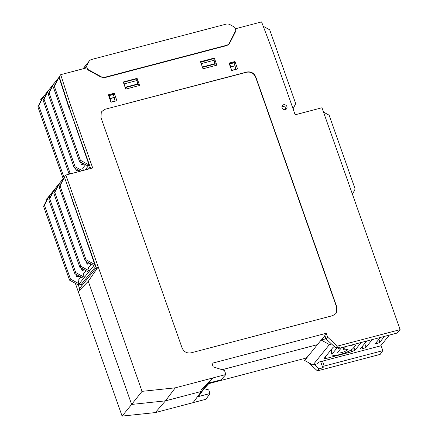 <?xml version="1.0" encoding="UTF-8"?>
<svg xmlns="http://www.w3.org/2000/svg" width="438" height="438" viewBox="0 0 438 438"><rect width="100%" height="100%" fill="white"/><g stroke="black" fill="none" stroke-linecap="round" stroke-linejoin="round"><path stroke-width="0.66" d="M331.582 344.027L329.42 344.596L312.94 365.035L317.534 363.737L318.869 362.084L380.677 345.845L389.338 335.103M384.509 336.368L379.855 342.144A2.294 0.515 -19.4 0 1 377.561 343.304A2.294 0.515 -19.4 0 1 375.601 343.458A2.294 0.515 -19.4 0 1 375.673 343.244L380.326 337.468M366.644 341.065A11.47 2.579 -19.4 0 1 366.622 341.092L360.43 348.768L360.343 349.037L362.292 348.976L361.624 347.29M341.536 347.657L337.862 352.218A5.47 1.232 160.6 0 0 337.693 352.732A5.47 1.232 160.6 0 0 342.379 352.36A5.47 1.232 160.6 0 0 347.843 349.595L348.111 349.261A6.176 1.391 -19.4 0 1 343.677 349.415A6.176 1.391 -19.4 0 1 343.874 348.851L345.702 346.589A11.47 2.579 -19.4 0 1 345.724 346.557M372.278 339.581L366.064 347.29L364.745 343.419M362.062 346.748L362.779 348.851L366.064 347.29M362.779 348.851L362.292 348.976M351.084 349.946L351.67 351.769L326.08 358.492L325.434 356.778M334.347 346.567L332.951 347.454L324.219 358.284L326.08 358.492M351.194 345.122A5.47 1.232 160.6 0 0 350.997 345.456A6.176 1.391 -19.4 0 1 355.327 345.308A6.176 1.391 -19.4 0 1 355.141 345.894L353.313 348.161A11.47 2.579 -19.4 0 1 341.771 353.981A11.47 2.579 -19.4 0 1 332.026 354.698A11.47 2.579 -19.4 0 1 332.393 353.652L337.309 347.558M351.67 351.769L354.961 350.208L361.153 342.527A5.47 1.232 160.6 0 0 361.175 342.5M329.42 344.596L321.136 340.036L325.642 338.853L324.613 335.935L321.35 339.981M324.613 335.935L324.974 335.842M321.136 340.036L304.651 360.479L312.94 365.035M193.054 402.642L205.953 399.253L210.026 393.521L198.436 396.565L203.489 389.453L209.484 382.867L221.07 379.823L225.904 374.506L224.48 370.466L213.196 366.874L211.937 363.305L326.206 333.285L327.547 337.09L337.38 346.124L400.118 329.639L396.976 333.094L338.393 348.484L337.999 347.372M338.393 348.484L339.674 346.934L335.842 347.942L337.38 346.124M314.375 364.569L319.006 368.823L322.839 367.816L320.654 361.613M322.839 367.816L324.23 366.053L322.494 361.131M208.778 383.639L306.25 358.032L308.39 355.837M307.876 355.974L307.996 356.329M308.281 362.472L317.424 370.871L319.006 368.823M306.25 358.032L306.365 358.355M352.459 194.308L355.136 189.035L329.135 115.21L323.518 112.123M235.124 31.793L236.016 30.742L235.332 28.793L261.574 21.9L273.104 52.188L295.157 114.794L321.979 107.748L400.118 329.639M281.99 106.522A2.633 2.409 -141.1 0 1 285.664 109.484M293.06 108.848L295.699 103.642L269.704 29.817L263.233 26.258M87.737 69.352L101.085 76.694A5.294 4.845 38.9 0 0 105 77.219L226.539 45.295A5.294 4.845 38.9 0 0 228.948 43.751A5.294 4.845 38.9 0 0 229.452 42.973L235.803 30.452L234.664 27.211L230.038 24.665A5.294 4.845 38.9 0 0 226.123 24.139L91.706 59.448A5.294 4.845 38.9 0 0 89.297 60.992A5.294 4.845 38.9 0 0 88.794 61.769L86.593 66.111L87.567 69.56M81.692 288.084L79.946 289.879M94.958 271.604L96.535 269.31M96.65 269.14L96.201 267.859L79.36 288.741L79.809 290.016M94.876 271.368L95.172 271.286M48.07 197.456L64.463 177.012M95.829 266.337L81.413 284.213L78.106 285.171L78.282 284.952L69.56 280.156L70.452 279.05L79.174 283.846L83.538 278.431L74.816 273.635L75.708 272.529L84.43 277.331L88.618 272.135L79.897 267.339L80.784 266.233L89.505 271.029L93.874 265.614L85.153 260.818L86.04 259.718L94.767 264.514L95.095 264.251M77.964 284.777L78.106 285.171M94.942 264.289L74.723 206.867L94.767 264.514L93.874 265.614M91.268 264.185L88.367 267.788L89.505 271.029L88.618 272.135M86.012 270.706L83.286 274.084L84.43 277.331L83.538 278.431M80.937 277.002L78.03 280.605L79.174 283.846L78.282 284.952M81.901 285.592L81.413 284.213M86.094 261.338L87.107 264.218L88.405 262.608M87.107 264.218L89.965 263.468M90.458 263.736L90.814 264.749M81.156 268.034L82.032 270.514L83.149 269.129M82.032 270.514L84.496 269.868M85.519 270.432L85.733 271.051M75.763 274.155L76.776 277.035L78.073 275.425M76.776 277.035L79.628 276.285M80.121 276.553L80.477 277.566M70.452 279.05L44.452 205.225L43.559 206.331L69.56 280.156M58.555 184.338L53.896 193.514L79.897 267.339M54.969 191.395L54.367 189.528L49.708 198.704L75.708 272.529M49.708 198.704L48.821 199.81L74.816 273.635M80.784 266.233L54.788 192.408L53.896 193.514M60.077 185.175L59.448 183.232L54.788 192.408M63.811 177.817L59.152 186.993L85.153 260.818M86.04 259.718L60.044 185.887L59.152 186.993M74.723 206.867L72.79 200.905M74.542 207.092L69.669 192.047M49.74 197.992L49.111 196.049L44.452 205.225M64.446 177.215L60.044 185.887M53.474 190.634L48.821 199.81M43.559 206.331L48.218 197.155M78.347 285.023L79.568 288.483M236.016 30.742L229.282 43.877L226.753 45.579L104.89 77.592L100.975 77.066L87.627 69.724L86.943 67.775L60.696 74.674L59.229 76.738L69.144 107.337L90.688 168.51M69.144 107.337L70.644 105.372L92.692 167.984L65.87 175.03L64.402 177.094L96.76 268.981M42.387 97.948L59.305 76.962M90.113 166.878L88.29 169.139M89.264 164.787L69.04 107.365L89.084 165.011L89.363 164.759M89.084 165.011L88.191 166.111L79.47 161.315L80.362 160.209L89.084 165.011M85.071 169.988L88.191 166.111M90.622 168.329L90.316 168.608M80.417 161.836L81.43 164.715L82.727 163.106M81.43 164.715L84.282 163.965M85.591 164.683L82.683 168.285L83.439 170.415M84.775 164.234L85.131 165.246M75.478 168.526L76.349 171.012L77.471 169.626M76.349 171.012L78.813 170.366M79.836 170.929L79.979 171.324M69.188 174.16L70.025 173.026L71.148 173.645M80.373 171.22L74.214 167.836L75.106 166.73L82.333 170.705M64.058 177.516L38.774 105.722L37.882 106.823L63.165 178.622M52.878 84.835L48.218 94.011L74.214 167.836M49.291 91.892L48.689 90.025L44.03 99.202L70.025 173.026M44.03 99.202L43.138 100.307L69.138 174.132M75.106 166.73L49.105 92.905L48.218 94.011M54.394 85.673L53.764 83.729L49.105 92.905M58.134 78.314L53.474 87.49L79.47 161.315M80.362 160.209L54.361 86.385L53.474 87.49M69.04 107.365L59.201 76.989M68.865 107.589L59.02 77.208L54.361 86.385M44.063 98.49L43.433 96.546L38.774 105.722M47.797 91.131L43.138 100.307M37.882 106.823L42.541 97.652M125.241 87.649L138.353 84.2L139.591 85.459L125.75 89.095L123.248 81.988L137.089 78.347L139.591 85.459M114.269 93.256L116.886 100.685L110.967 102.24L108.356 94.811L114.269 93.256L113.316 94.509M234.976 61.55L237.588 68.974L231.675 70.529L229.058 63.105L234.976 61.55L234.023 62.804M215.288 63.992L214.543 61.873M202.487 67.353L215.606 63.91L216.843 65.163L214.335 58.057L213.843 58.687M200.916 390.132L213.005 377.895L225.904 374.506M203.489 389.453L202.947 389.596M70.644 105.372L60.696 74.674M142.049 391.353L175.277 387.833L213.016 377.923L201.37 391.424L165.476 400.852L131.635 404.438L142.049 391.353L65.87 175.03M261.842 334.249L332.656 315.645L335.957 313.515L336.63 312.469L336.91 307.262L255.797 76.935C253.985 73.004 251.001 71.361 246.857 72.018L105.229 109.221L101.928 111.356L101.255 112.396L100.975 117.608L182.088 347.931C183.9 351.867 186.884 353.504 191.028 352.853L261.842 334.249M216.843 65.163L203.002 68.799L200.494 61.692L214.335 58.057M286.895 106.543A2.633 2.409 -141.1 0 1 282.981 109.051A2.633 2.409 -141.1 0 1 284.87 104.742A2.633 2.409 -141.1 0 1 286.895 106.543M317.408 344.657L222.082 369.699M326.206 333.285L324.711 335.097L326.075 338.974L335.842 347.942M138.036 84.288L137.286 82.158M136.59 78.982L137.089 78.347M327.547 337.09L326.075 338.974M335.864 313.624L336.729 307.481L255.622 77.154C253.805 73.223 250.826 71.586 246.682 72.237L105.229 109.221M98.211 266.868L88.273 281.311L131.635 404.438L122.093 416.1L155.32 412.58L165.476 400.852L175.277 387.833M101.84 111.466L105.054 109.445M228.888 44.342L235.179 31.952M200.686 62.234L213.799 58.561L214.735 63.767L202.372 67.014M228.948 43.751L228.143 44.747A5.294 4.845 -141.1 0 1 227.705 45.218M84.791 68.344L86.593 66.111M200.922 61.944L201.628 64.912M214.368 60.181L201.491 63.565M137.116 80.477L124.239 83.861L123.669 82.24L136.547 78.856L137.116 80.477L137.483 84.063L125.12 87.31M124.239 83.861L124.376 85.196M229.381 64.019L229.846 63.915L231.417 69.795M235.732 69.461L235.031 65.656L233.848 62.585L229.693 63.685M108.985 95.396L113.141 94.296L114.323 97.367L115.024 101.173M110.704 101.485L110.135 98.468L109.133 95.626L108.679 95.725M123.669 82.24L123.434 82.525M155.32 412.58L193.059 402.67L201.37 391.424M41.095 100.499L40.745 99.421L42.53 97.663M88.273 281.311L78.254 291.615L75.341 283.331M122.093 416.1L78.254 291.615M47.89 197.801L47.737 198.102M46.313 200.911L45.913 199.777L47.654 197.866M210.026 393.521L208.756 389.924L204.168 388.709M317.424 370.871L380.162 354.386L382.812 350.663L324.23 366.053M382.812 350.663L380.983 345.467M354.961 350.208L354.019 347.285M332.393 353.652L331.144 349.694M343.874 348.851L343.348 347.181M379.855 342.144L378.892 339.247M229.66 43.258L228.943 44.238M234.029 62.815L229.846 63.915M235.031 65.656L230.842 66.757M235.069 65.815L230.886 66.915M235.715 69.319L231.625 70.392M110.923 102.103L115.008 101.03M109.133 95.626L113.322 94.526M110.135 98.468L114.323 97.367M110.179 98.627L114.362 97.526M100.844 76.989L101.085 76.694M105 77.219L104.655 77.646M226.189 45.727L226.539 45.295M88.794 61.769L83.149 68.771M354.873 344.153L355.327 345.308M343.009 347.274L343.677 349.415M330.652 350.307L332.026 354.698M233.848 62.585L229.665 63.685M113.141 94.296L108.958 95.391M82.99 68.815L89.297 60.992"/></g></svg>
